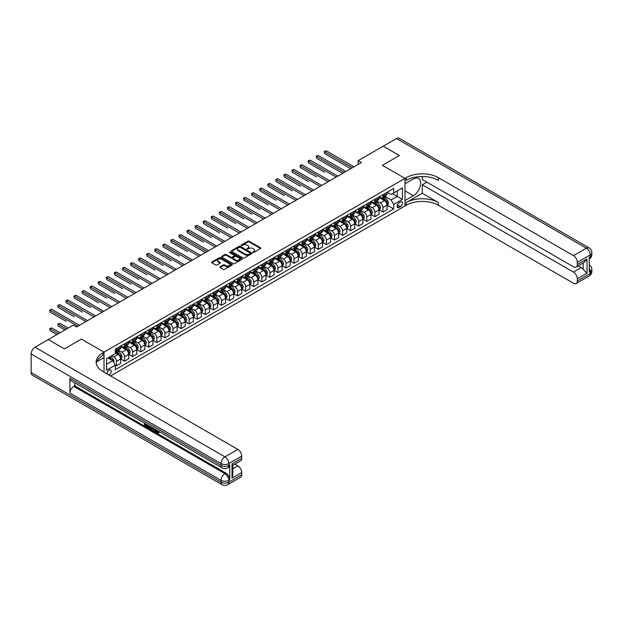 <?xml version="1.0" encoding="UTF-8"?>
<svg xmlns="http://www.w3.org/2000/svg" width="623" height="623" viewBox="0 0 623 623"><rect width="100%" height="100%" fill="white"/><g stroke="black" fill="none" stroke-linecap="round" stroke-linejoin="round"><path stroke-width="0.93" d="M252.969 252.44L253.857 252.44L260.593 248.554A0.896 0.514 0 0 0 260.593 247.822L249.184 241.233A0.896 0.514 0 0 0 247.915 241.233L241.179 245.119L241.179 245.633L242.939 245.127A2.866 1.659 0 0 1 246.996 245.127L247.946 245.68A2.866 1.659 0 0 1 248.787 246.848A2.866 1.659 0 0 1 247.946 248.024L247.074 249.036L248.834 248.538A2.866 1.659 0 0 1 252.891 248.538L253.841 249.083A2.866 1.659 0 0 1 254.682 250.251A2.866 1.659 0 0 1 253.841 251.427L252.969 252.44L252.969 251.926M108.97 374.999A2.92 1.69 120 0 0 109.173 374.898A2.92 1.69 120 0 0 111.089 372.32A2.92 1.69 120 0 0 110.637 369.976A2.92 1.69 120 0 0 109.173 370.124A2.92 1.69 120 0 0 107.117 373.932M220.083 266.784A0.896 0.514 0 0 0 220.083 267.516L223.283 269.362A0.896 0.514 0 0 0 224.553 269.362L232.036 265.04A0.896 0.514 0 0 0 232.036 264.308L220.62 257.72A0.896 0.514 0 0 0 219.351 257.72L211.875 262.042A0.896 0.514 0 0 0 211.875 262.774L215.737 265.009A0.896 0.514 0 0 0 217.006 265.009L220.207 263.155A0.896 0.514 0 0 0 220.207 262.423L218.291 261.317A2.399 1.386 0 0 1 217.591 260.336A2.399 1.386 0 0 1 219.07 259.059A2.399 1.386 0 0 1 221.687 259.363L229.194 263.7A2.399 1.386 0 0 1 229.903 264.674A2.399 1.386 0 0 1 228.415 265.959A2.399 1.386 0 0 1 225.806 265.655L224.553 264.931A0.896 0.514 0 0 0 223.283 264.931L220.083 266.784L220.083 267.516M422.308 176.527L422.308 179.525L573.448 266.792A5.482 3.162 -120 0 0 576.189 267.057L584.117 262.485L587.014 258.958L587.014 273.201L577.326 278.793L577.326 280.996L590.246 273.536L590.246 271.675L589.272 272.235L589.272 257.315L590.246 256.754L590.246 254.893L577.326 262.353A5.482 3.162 -120 0 0 573.448 255.64L586.368 248.18L396.477 138.547L383.231 146.187L399.382 155.509L382.39 165.321L399.351 155.532L383.2 146.21L358.17 160.656L361.402 162.525L76.559 326.974L73.327 325.113L48.298 339.558L64.41 348.903L81.403 339.099L64.449 348.888L48.298 339.597M110.598 375.942L404.997 205.964L404.997 178.373L382.39 165.321L404.997 178.373L104.01 352.151L81.403 339.099L104.01 352.151L102.842 352.82A22.833 13.184 0 0 0 96.16 362.142A22.833 13.184 0 0 0 102.842 371.464L237.838 449.401A5.482 3.162 60 0 1 241.716 456.114L228.797 463.574L228.797 465.436L229.762 464.875A5.482 3.162 60 0 1 228.633 467.39L227.66 467.943A5.482 3.162 -120 0 0 228.797 465.436A5.482 3.162 0 0 1 221.048 465.436L221.048 463.574L31.15 353.934A5.482 3.162 -60 0 1 35.028 347.221L48.267 339.582M243.001 257.977A0.896 0.514 0 0 0 244.271 257.977L251.754 253.662A0.896 0.514 0 0 0 251.754 252.93L240.338 246.342A0.896 0.514 0 0 0 239.068 246.342L231.592 250.656A0.896 0.514 0 0 0 231.592 251.388L243.001 257.977M229.653 252.58L241.88 259.355L234.412 263.669A0.896 0.514 0 0 1 233.142 263.669L221.733 257.081L221.733 256.349A0.896 0.514 0 0 0 221.733 257.081M221.733 256.349L224.934 254.503A0.896 0.514 0 0 1 226.204 254.503L230.829 257.174A0.896 0.514 0 0 0 232.099 257.174L234.225 255.944A0.896 0.514 0 0 0 234.225 255.212L229.404 252.432L230.292 251.918L241.895 258.615A0.896 0.514 0 0 1 241.895 259.347L241.895 258.615M400.542 201.977L399.125 202.794A2.835 1.635 120 0 0 397.272 205.294A2.835 1.635 120 0 0 397.708 207.56A2.835 1.635 120 0 0 399.125 207.42L400.542 206.602A2.835 1.635 120 0 0 402.396 204.103A2.835 1.635 120 0 0 401.96 201.836A2.835 1.635 120 0 0 400.542 201.977M104.01 372.133L104.01 352.151L104.01 357.555L96.799 361.714M387.202 192.188L391.112 194.446L393.697 192.951L393.697 188.442L115.31 349.16L115.31 353.677L106.595 358.708L106.595 370.194L115.31 365.164L115.31 369.673L393.697 208.946L393.697 204.437L391.112 199.96L384.687 196.253M393.697 192.951L402.419 187.92L402.419 199.407L393.697 204.437M358.17 160.656L358.17 164.386M392.467 193.66L397.248 196.416L397.248 190.903L402.419 187.92M391.112 199.96L397.248 196.416L402.419 199.407M106.595 364.229L112.724 360.686L107.95 357.929M115.31 365.203L116.478 365.872L116.478 361.356A3.652 2.11 -120 0 0 113.892 356.886L111.821 355.686M116.478 365.872L120.675 363.443L120.675 358.934A3.652 2.11 -120 0 0 118.09 354.456L115.31 352.859M120.769 359.027L124.545 361.208L124.545 356.699A3.652 2.11 -120 0 0 121.968 352.221L118.253 350.079M124.545 361.208L128.743 358.786L128.743 354.269A3.652 2.11 -120 0 0 126.165 349.799L120.675 346.629M128.844 354.362L132.621 356.551L132.621 352.034A3.652 2.11 -120 0 0 130.036 347.564L126.329 345.422M132.621 356.551L136.819 354.121L136.819 349.612A3.652 2.11 -120 0 0 134.233 345.134L128.743 341.965M136.92 349.705L140.697 351.886L140.697 347.377A3.652 2.11 -120 0 0 138.111 342.899L134.404 340.758M140.697 351.886L144.894 349.464L144.894 344.947A3.652 2.11 -120 0 0 142.309 340.477L136.819 337.308M144.988 345.041L148.772 347.221L148.772 342.712A3.652 2.11 -120 0 0 146.187 338.234L142.472 336.093M148.772 347.221L152.97 344.799L152.97 340.29A3.652 2.11 -120 0 0 150.384 335.813L144.894 332.643M153.063 340.384L156.84 342.564L156.84 338.048A3.652 2.11 -120 0 0 154.263 333.578L150.548 331.436M156.84 342.564L161.038 340.142L161.038 335.626A3.652 2.11 -120 0 0 158.46 331.156L152.97 327.986M161.139 335.719L164.916 337.9L164.916 333.391A3.652 2.11 -120 0 0 162.33 328.913L158.624 326.771M164.916 337.9L169.113 335.478L169.113 330.969A3.652 2.11 -120 0 0 166.528 326.491L161.038 323.321M169.215 331.062L172.992 333.243L172.992 328.726A3.652 2.11 -120 0 0 170.406 324.256L166.699 322.114M172.992 333.243L177.189 330.813L177.189 326.304A3.652 2.11 -120 0 0 174.604 321.826L169.113 318.657M177.282 326.397L181.067 328.578L181.067 324.069A3.652 2.11 -120 0 0 178.482 319.591L174.775 317.45M181.067 328.578L185.265 326.156L185.265 321.647A3.652 2.11 -120 0 0 182.679 317.169L177.189 314M185.358 321.733L189.135 323.921L189.135 319.404A3.652 2.11 -120 0 0 186.557 314.934L182.843 312.793M189.135 323.921L193.34 321.491L193.34 316.982A3.652 2.11 -120 0 0 190.755 312.505L185.265 309.335M193.434 317.076L197.211 319.256L197.211 314.747A3.652 2.11 -120 0 0 194.625 310.27L190.918 308.128M197.211 319.256L201.408 316.834L201.408 312.318A3.652 2.11 -120 0 0 198.83 307.848L193.34 304.678M201.509 312.411L205.286 314.592L205.286 310.083A3.652 2.11 -120 0 0 202.701 305.605L198.994 303.463M205.286 314.592L209.484 312.17L209.484 307.661A3.652 2.11 -120 0 0 206.898 303.183L201.408 300.013M209.577 307.754L213.362 309.935L213.362 305.418A3.652 2.11 -120 0 0 210.776 300.948L207.07 298.806M213.362 309.935L217.559 307.513L217.559 302.996A3.652 2.11 -120 0 0 214.974 298.526L209.484 295.357M217.653 303.089L221.43 305.27L221.43 300.761A3.652 2.11 -120 0 0 218.852 296.283L215.137 294.142M221.43 305.27L225.635 302.848L225.635 298.339A3.652 2.11 -120 0 0 223.05 293.861L217.559 290.692M225.728 298.433L229.505 300.613L229.505 296.096A3.652 2.11 -120 0 0 226.92 291.626L223.213 289.485M229.505 300.613L233.703 298.191L233.703 293.674A3.652 2.11 -120 0 0 231.125 289.197L225.635 286.027M233.804 293.768L237.581 295.948L237.581 291.439A3.652 2.11 -120 0 0 234.996 286.962L231.289 284.82M237.581 295.948L241.779 293.526L241.779 289.017A3.652 2.11 -120 0 0 239.193 284.54L233.703 281.37M241.88 289.103L245.657 291.291L245.657 286.775A3.652 2.11 -120 0 0 243.071 282.305L239.364 280.163M245.657 291.291L249.854 288.862L249.854 284.353A3.652 2.11 -120 0 0 247.269 279.875L241.779 276.705M249.948 284.446L253.732 286.627L253.732 282.118A3.652 2.11 -120 0 0 251.147 277.64L247.432 275.498M253.732 286.627L257.93 284.205L257.93 279.688A3.652 2.11 -120 0 0 255.344 275.218L249.854 272.049M258.023 279.782L261.8 281.962L261.8 277.453A3.652 2.11 -120 0 0 259.223 272.975L255.508 270.834M261.8 281.962L265.998 279.54L265.998 275.031A3.652 2.11 -120 0 0 263.42 270.553L257.93 267.384M266.099 275.125L269.876 277.305L269.876 272.788A3.652 2.11 -120 0 0 267.29 268.318L263.584 266.177M269.876 277.305L274.073 274.883L274.073 270.366A3.652 2.11 -120 0 0 271.488 265.896L265.998 262.727M274.175 270.46L277.951 272.64L277.951 268.131A3.652 2.11 -120 0 0 275.366 263.654L271.659 261.512M277.951 272.64L282.149 270.218L282.149 265.709A3.652 2.11 -120 0 0 279.563 261.232L274.073 258.062M282.242 265.803L286.027 267.983L286.027 263.467A3.652 2.11 -120 0 0 283.442 258.997L279.727 256.855M286.027 267.983L290.225 265.562L290.225 261.045A3.652 2.11 -120 0 0 287.639 256.567L282.149 253.397M290.318 261.138L294.095 263.319L294.095 258.81A3.652 2.11 -120 0 0 291.517 254.332L287.803 252.19M294.095 263.319L298.292 260.897L298.292 256.388A3.652 2.11 -120 0 0 295.715 251.91L290.225 248.741M298.394 256.474L302.171 258.662L302.171 254.145A3.652 2.11 -120 0 0 299.585 249.675L295.878 247.533M302.171 258.662L306.368 256.232L306.368 251.723A3.652 2.11 -120 0 0 303.783 247.245L298.292 244.076M306.469 251.817L310.246 253.997L310.246 249.488A3.652 2.11 -120 0 0 307.661 245.01L303.954 242.869M310.246 253.997L314.444 251.575L314.444 247.058A3.652 2.11 -120 0 0 311.858 242.588L306.368 239.419M314.537 247.152L318.322 249.332L318.322 244.823A3.652 2.11 -120 0 0 315.736 240.346L312.03 238.204M318.322 249.332L322.519 246.91L322.519 242.402A3.652 2.11 -120 0 0 319.934 237.924L314.444 234.754M322.613 242.495L326.39 244.675L326.39 240.159A3.652 2.11 -120 0 0 323.812 235.689L320.097 233.547M326.39 244.675L330.595 242.254L330.595 237.737A3.652 2.11 -120 0 0 328.01 233.267L322.519 230.097M330.688 237.83L334.465 240.011L334.465 235.502A3.652 2.11 -120 0 0 331.88 231.024L328.173 228.882M334.465 240.011L338.663 237.589L338.663 233.08A3.652 2.11 -120 0 0 336.085 228.602L330.595 225.433M338.764 233.173L342.541 235.354L342.541 230.837A3.652 2.11 -120 0 0 339.956 226.367L336.249 224.225M342.541 235.354L346.738 232.932L346.738 228.415A3.652 2.11 -120 0 0 344.153 223.937L338.663 220.768M346.832 228.509L350.617 230.689L350.617 226.18A3.652 2.11 -120 0 0 348.031 221.702L344.324 219.561M350.617 230.689L354.814 228.267L354.814 223.758A3.652 2.11 -120 0 0 352.229 219.28L346.738 216.111M354.908 223.844L358.684 226.032L358.684 221.515A3.652 2.11 -120 0 0 356.107 217.045L352.392 214.904M358.684 226.032L362.89 223.602L362.89 219.094A3.652 2.11 -120 0 0 360.304 214.616L354.814 211.446M362.983 219.187L366.76 221.367L366.76 216.859A3.652 2.11 -120 0 0 364.175 212.381L360.468 210.239M366.76 221.367L370.958 218.946L370.958 214.429A3.652 2.11 -120 0 0 368.38 209.959L362.89 206.789M371.059 214.522L374.836 216.703L374.836 212.194A3.652 2.11 -120 0 0 372.25 207.716L368.543 205.574M374.836 216.703L379.033 214.281L379.033 209.772A3.652 2.11 -120 0 0 376.448 205.294L370.958 202.125M379.134 209.865L382.911 212.046L382.911 207.529A3.652 2.11 -120 0 0 380.326 203.059L376.619 200.918M382.911 212.046L387.109 209.624L387.109 205.107A3.652 2.11 -120 0 0 384.523 200.637L379.033 197.468M379.134 196.852L380.326 197.538A3.652 2.11 -120 0 0 382.156 197.717A3.652 2.11 -120 0 0 382.911 196.05L382.911 194.664M371.059 201.509L372.25 202.202A3.652 2.11 -120 0 0 374.08 202.382A3.652 2.11 -120 0 0 374.836 200.707L374.836 199.329M362.983 206.174L364.175 206.859A3.652 2.11 -120 0 0 366.005 207.046A3.652 2.11 -120 0 0 366.76 205.372L366.76 203.994M354.908 210.831L356.107 211.524A3.652 2.11 -120 0 0 357.929 211.703A3.652 2.11 -120 0 0 358.684 210.029L358.684 208.65M346.832 215.496L348.031 216.181A3.652 2.11 -120 0 0 349.861 216.368A3.652 2.11 -120 0 0 350.617 214.694L350.617 213.315M338.764 220.153L339.956 220.846A3.652 2.11 -120 0 0 341.786 221.025A3.652 2.11 -120 0 0 342.541 219.351L342.541 217.972M330.688 224.817L331.88 225.51A3.652 2.11 -120 0 0 333.71 225.69A3.652 2.11 -120 0 0 334.465 224.015L334.465 222.637M322.613 229.482L323.812 230.167A3.652 2.11 -120 0 0 325.634 230.346A3.652 2.11 -120 0 0 326.39 228.68L326.39 227.294M314.537 234.139L315.736 234.832A3.652 2.11 -120 0 0 317.559 235.011A3.652 2.11 -120 0 0 318.322 233.337L318.322 231.958M306.469 238.804L307.661 239.489A3.652 2.11 -120 0 0 309.491 239.676A3.652 2.11 -120 0 0 310.246 238.002L310.246 236.623M298.394 243.461L299.585 244.154A3.652 2.11 -120 0 0 301.415 244.333A3.652 2.11 -120 0 0 302.171 242.659L302.171 241.28M290.318 248.125L291.517 248.811A3.652 2.11 -120 0 0 293.34 248.998A3.652 2.11 -120 0 0 294.095 247.323L294.095 245.945M282.242 252.782L283.442 253.475A3.652 2.11 -120 0 0 285.264 253.654A3.652 2.11 -120 0 0 286.027 251.98L286.027 250.602M274.175 257.447L275.366 258.14A3.652 2.11 -120 0 0 277.196 258.319A3.652 2.11 -120 0 0 277.951 256.645L277.951 255.266M266.099 262.112L267.29 262.797A3.652 2.11 -120 0 0 269.12 262.976A3.652 2.11 -120 0 0 269.876 261.31L269.876 259.923M258.023 266.769L259.223 267.462A3.652 2.11 -120 0 0 261.045 267.641A3.652 2.11 -120 0 0 261.8 265.966L261.8 264.588M249.948 271.433L251.147 272.119A3.652 2.11 -120 0 0 252.969 272.306A3.652 2.11 -120 0 0 253.732 270.631L253.732 269.253M241.88 276.09L243.071 276.783A3.652 2.11 -120 0 0 244.901 276.962A3.652 2.11 -120 0 0 245.657 275.288L245.657 273.91M233.804 280.755L234.996 281.44A3.652 2.11 -120 0 0 236.826 281.627A3.652 2.11 -120 0 0 237.581 279.953L237.581 278.574M225.728 285.412L226.92 286.105A3.652 2.11 -120 0 0 228.75 286.284A3.652 2.11 -120 0 0 229.505 284.61L229.505 283.231M217.653 290.077L218.852 290.77A3.652 2.11 -120 0 0 220.674 290.949A3.652 2.11 -120 0 0 221.43 289.274L221.43 287.896M209.577 294.741L210.776 295.427A3.652 2.11 -120 0 0 212.607 295.606A3.652 2.11 -120 0 0 213.362 293.939L213.362 292.553M201.509 299.398L202.701 300.091A3.652 2.11 -120 0 0 204.531 300.27A3.652 2.11 -120 0 0 205.286 298.596L205.286 297.218M193.434 304.063L194.625 304.748A3.652 2.11 -120 0 0 196.455 304.935A3.652 2.11 -120 0 0 197.211 303.261L197.211 301.882M185.358 308.72L186.557 309.413A3.652 2.11 -120 0 0 188.38 309.592A3.652 2.11 -120 0 0 189.135 307.918L189.135 306.539M177.282 313.385L178.482 314.07A3.652 2.11 -120 0 0 180.304 314.257A3.652 2.11 -120 0 0 181.067 312.582L181.067 311.204M169.215 318.041L170.406 318.735A3.652 2.11 -120 0 0 172.236 318.914A3.652 2.11 -120 0 0 172.992 317.239L172.992 315.861M161.139 322.706L162.33 323.399A3.652 2.11 -120 0 0 164.161 323.578A3.652 2.11 -120 0 0 164.916 321.904L164.916 320.526M153.063 327.371L154.263 328.056A3.652 2.11 -120 0 0 156.085 328.235A3.652 2.11 -120 0 0 156.84 326.569L156.84 325.183M144.988 332.028L146.187 332.721A3.652 2.11 -120 0 0 148.009 332.9A3.652 2.11 -120 0 0 148.772 331.226L148.772 329.847M136.92 336.693L138.111 337.378A3.652 2.11 -120 0 0 139.941 337.557A3.652 2.11 -120 0 0 140.697 335.89L140.697 334.512M128.844 341.349L130.036 342.043A3.652 2.11 -120 0 0 131.866 342.222A3.652 2.11 -120 0 0 132.621 340.547L132.621 339.169M120.769 346.014L121.968 346.7A3.652 2.11 -120 0 0 123.79 346.886A3.652 2.11 -120 0 0 124.545 345.212L124.545 343.834M387.202 205.201L393.697 208.946M382.156 197.717L386.353 195.295A3.652 2.11 -120 0 0 387.109 193.621L387.109 192.242M374.08 202.382L378.278 199.96A3.652 2.11 -120 0 0 379.033 198.285L379.033 196.907M366.005 207.046L370.202 204.617A3.652 2.11 -120 0 0 370.958 202.942L370.958 201.564M357.929 211.703L362.127 209.281A3.652 2.11 -120 0 0 362.89 207.607L362.89 206.229M349.861 216.368L354.059 213.938A3.652 2.11 -120 0 0 354.814 212.272L354.814 210.886M341.786 221.025L345.983 218.603A3.652 2.11 -120 0 0 346.738 216.929L346.738 215.55M333.71 225.69L337.907 223.268A3.652 2.11 -120 0 0 338.663 221.593L338.663 220.215M325.634 230.346L329.832 227.925A3.652 2.11 -120 0 0 330.595 226.25L330.595 224.872M317.559 235.011L321.764 232.589A3.652 2.11 -120 0 0 322.519 230.915L322.519 229.537M309.491 239.676L313.688 237.246A3.652 2.11 -120 0 0 314.444 235.572L314.444 234.193M301.415 244.333L305.613 241.911A3.652 2.11 -120 0 0 306.368 240.237L306.368 238.858M293.34 248.998L297.537 246.568A3.652 2.11 -120 0 0 298.292 244.901L298.292 243.515M285.264 253.654L289.469 251.233A3.652 2.11 -120 0 0 290.225 249.558L290.225 248.18M277.196 258.319L281.394 255.897A3.652 2.11 -120 0 0 282.149 254.223L282.149 252.845M269.12 262.976L273.318 260.554A3.652 2.11 -120 0 0 274.073 258.88L274.073 257.501M261.045 267.641L265.242 265.219A3.652 2.11 -120 0 0 265.998 263.545L265.998 262.166M252.969 272.306L257.167 269.876A3.652 2.11 -120 0 0 257.93 268.202L257.93 266.823M244.901 276.962L249.099 274.541A3.652 2.11 -120 0 0 249.854 272.866L249.854 271.488M236.826 281.627L241.023 279.197A3.652 2.11 -120 0 0 241.779 277.531L241.779 276.145M228.75 286.284L232.947 283.862A3.652 2.11 -120 0 0 233.703 282.188L233.703 280.809M220.674 290.949L224.872 288.527A3.652 2.11 -120 0 0 225.635 286.853L225.635 285.474M212.607 295.606L216.804 293.184A3.652 2.11 -120 0 0 217.559 291.509L217.559 290.131M204.531 300.27L208.728 297.849A3.652 2.11 -120 0 0 209.484 296.174L209.484 294.796M196.455 304.935L200.653 302.505A3.652 2.11 -120 0 0 201.408 300.831L201.408 299.453M188.38 309.592L192.577 307.17A3.652 2.11 -120 0 0 193.34 305.496L193.34 304.117M180.304 314.257L184.509 311.827A3.652 2.11 -120 0 0 185.265 310.161L185.265 308.774M172.236 318.914L176.434 316.492A3.652 2.11 -120 0 0 177.189 314.817L177.189 313.439M164.161 323.578L168.358 321.156A3.652 2.11 -120 0 0 169.113 319.482L169.113 318.104M156.085 328.235L160.282 325.813A3.652 2.11 -120 0 0 161.038 324.139L161.038 322.761M148.009 332.9L152.214 330.478A3.652 2.11 -120 0 0 152.97 328.804L152.97 327.425M139.941 337.557L144.139 335.135A3.652 2.11 -120 0 0 144.894 333.461L144.894 332.082M131.866 342.222L136.063 339.8A3.652 2.11 -120 0 0 136.819 338.125L136.819 336.747M123.79 346.886L127.988 344.457A3.652 2.11 -120 0 0 128.743 342.79L128.743 341.404M115.31 351.691A3.652 2.11 -120 0 0 115.714 351.543L119.912 349.121A3.652 2.11 -120 0 0 120.675 347.447L120.675 346.069M115.714 351.543A3.652 2.11 -120 0 0 116.478 349.869L116.478 348.491M112.724 360.686L115.31 365.164M253.226 252.533L253.841 252.175A2.866 1.659 0 0 0 254.682 250.999L254.682 250.251M248.787 246.848L248.787 247.596A2.866 1.659 0 0 1 247.946 248.764L247.323 249.13M260.585 248.561L249.184 241.981A0.896 0.514 0 0 0 247.915 241.981L241.428 245.719M251.739 253.662L240.338 247.082A0.896 0.514 0 0 0 239.068 247.082L231.6 251.396L231.592 250.656M250.166 253.545L250.166 253.039L240.151 247.253L238.344 247.783A2.866 1.659 0 0 0 237.503 248.959A2.866 1.659 0 0 0 238.344 250.127L245.189 254.083A2.866 1.659 0 0 0 249.247 254.083L250.166 253.545L250.166 254.293L250.353 253.296M237.503 248.959L237.503 249.698A2.866 1.659 0 0 0 238.344 250.874L238.344 250.127M250.166 254.293L249.247 254.823A2.866 1.659 0 0 1 245.189 254.823L238.344 250.874M221.741 257.089L224.934 255.243L224.934 254.503M234.482 255.578L234.482 256.326A0.896 0.514 0 0 1 234.225 256.692L232.099 257.922A0.896 0.514 0 0 1 230.829 257.922L226.204 255.243A0.896 0.514 0 0 0 224.934 255.243M235.634 259.947A2.399 1.386 0 0 0 238.243 260.243A2.399 1.386 0 0 0 239.723 258.966A2.399 1.386 0 0 0 239.022 257.984L236.374 256.458A0.896 0.514 0 0 0 235.112 256.458L232.986 257.688A0.896 0.514 0 0 0 232.986 258.42L235.634 259.947L235.634 260.694A2.399 1.386 0 0 0 238.243 260.99A2.399 1.386 0 0 0 239.723 259.713L239.723 258.966M232.722 258.054L232.722 258.794A0.896 0.514 0 0 0 232.986 259.16L232.986 258.42M235.634 260.694L232.986 259.16M229.903 264.674L229.903 265.421A2.399 1.386 0 0 1 228.415 266.699A2.399 1.386 0 0 1 225.806 266.403L224.553 265.678A0.896 0.514 0 0 0 223.283 265.678L220.098 267.524M217.591 260.336L217.591 261.084A2.399 1.386 0 0 0 218.291 262.065L218.291 261.317M220.199 263.163L218.291 262.065M232.036 264.308L232.036 265.04L220.62 258.467A0.896 0.514 0 0 0 219.351 258.467L211.882 262.781M387.109 205.255L387.88 204.811L388.526 202.942A2.422 1.394 -120 0 0 387.755 200.886L385.115 197.359A6.985 4.034 -120 0 0 384.352 196.447M381.728 199.017A6.985 4.034 -120 0 0 380.303 197.522M386.447 203.495L387.226 203.051A2.422 1.394 -120 0 0 386.533 201.595L383.893 198.067A6.985 4.034 -120 0 0 383.129 197.156M382.475 197.53A5.802 3.349 60 0 1 383.425 198.612L385.66 201.595M324.614 172.236L308.471 162.915L308.471 161.053L310.083 160.119L337.822 176.13M382.351 197.608A6.985 4.034 60 0 1 383.114 198.519L384.866 200.863M352.361 167.743L324.614 151.724L326.234 150.797L353.973 166.808M350.741 168.677L324.614 153.593L324.264 151.521L326.234 150.797M324.614 153.593L324.264 151.521M379.033 209.92L379.812 209.476L380.458 207.607A2.422 1.394 -120 0 0 379.68 205.543L377.04 202.023A6.985 4.034 -120 0 0 376.284 201.112M373.66 203.682A6.985 4.034 -120 0 0 372.227 202.187M378.371 208.16L379.15 207.708A2.422 1.394 -120 0 0 378.457 206.252L375.817 202.732A6.985 4.034 -120 0 0 375.054 201.821M374.4 202.195A5.802 3.349 60 0 1 375.358 203.277L377.593 206.26M316.546 176.901L300.395 167.579L300.395 165.71L302.007 164.776L329.754 180.795M374.275 202.265A6.985 4.034 60 0 1 375.038 203.176L376.798 205.52M370.958 214.585L371.736 214.133L372.383 212.272A2.422 1.394 -120 0 0 371.612 210.208L368.972 206.688A6.985 4.034 -120 0 0 368.209 205.769M365.584 208.347A6.985 4.034 -120 0 0 364.151 206.844M370.296 212.817L371.074 212.373A2.422 1.394 -120 0 0 370.381 210.917L367.741 207.397A6.985 4.034 -120 0 0 366.978 206.478M366.332 206.852A5.802 3.349 60 0 1 367.282 207.934L369.517 210.917M308.471 181.558L292.319 172.236L292.319 170.375L293.939 169.44L321.678 185.459M366.207 206.929A6.985 4.034 60 0 1 366.97 207.841L368.723 210.185M362.89 219.241L363.661 218.798L364.307 216.929A2.422 1.394 -120 0 0 363.536 214.873L360.896 211.345A6.985 4.034 -120 0 0 360.133 210.434M357.509 213.004A6.985 4.034 -120 0 0 356.076 211.509M362.228 217.482L362.999 217.03A2.422 1.394 -120 0 0 362.306 215.574L359.666 212.054A6.985 4.034 -120 0 0 358.903 211.142M358.256 211.516A5.802 3.349 60 0 1 359.206 212.599L361.441 215.581M300.395 186.222L284.244 176.901L284.244 175.032L285.864 174.105L313.603 190.116M358.132 211.586A6.985 4.034 60 0 1 358.895 212.505L360.647 214.842M344.285 172.407L316.546 156.389L318.158 155.454L345.897 171.473M342.673 173.334L316.546 158.25L316.188 156.186L318.158 155.454M316.546 158.25L316.188 156.186M336.21 177.064L308.112 160.843L310.083 160.119M308.471 162.915L308.112 160.843M328.134 181.729L300.037 165.508L302.007 164.776M300.395 167.579L300.037 165.508M354.814 223.906L355.585 223.455L356.231 221.593A2.422 1.394 -120 0 0 355.46 219.53L352.82 216.01A6.985 4.034 -120 0 0 352.057 215.091M349.433 217.668A6.985 4.034 -120 0 0 348.008 216.165M354.152 222.138L354.923 221.695A2.422 1.394 -120 0 0 354.23 220.238L351.598 216.718A6.985 4.034 -120 0 0 350.835 215.799M350.181 216.181A5.802 3.349 60 0 1 351.131 217.263L353.366 220.238M292.319 190.879L276.176 181.558L276.176 179.697L277.788 178.762L305.527 194.781M350.056 216.251A6.985 4.034 60 0 1 350.819 217.162L352.571 219.506M320.066 186.386L291.969 170.165L293.939 169.44M292.319 172.236L291.969 170.165M426.895 182.173L422.308 184.821L422.308 193.286L406.165 202.607L406.165 205.294L404.997 205.964L404.997 200.559L413.399 195.715A10.28 5.934 120 0 0 420.112 186.659A10.28 5.934 120 0 0 418.531 178.419A10.28 5.934 120 0 0 413.399 178.933L404.997 183.777L404.997 178.373L406.165 177.703A22.833 13.184 180 0 1 438.46 177.703L573.448 255.64M577.326 278.793A5.482 3.162 -120 0 0 573.448 272.08L581.204 267.61A5.482 3.162 60 0 1 583.144 269.331L583.144 263.046M422.308 184.821L573.448 272.08M406.165 202.607A22.833 13.184 180 0 1 438.46 202.607L422.308 193.286M406.165 205.294A22.833 13.184 180 0 1 438.46 205.294L573.448 283.231A5.482 3.162 -120 0 0 576.189 283.504A5.482 3.162 -120 0 0 577.326 280.996M396.477 138.547A5.482 3.162 -60 0 1 399.211 138.275L589.109 247.907A5.482 3.162 120 0 0 586.368 248.18A5.482 3.162 60 0 1 590.246 254.893A5.482 3.162 180 0 0 591.85 252.658A5.482 5.482 0 0 0 589.109 247.907M576.189 267.057A5.482 3.162 -120 0 0 577.326 264.549L587.014 258.958M577.326 262.353L577.326 264.549M578.222 265.889L581.204 267.61M406.165 177.703L406.165 180.382A22.833 13.184 180 0 1 438.46 180.382L438.46 177.703M587.014 273.201L583.144 269.331M156.303 429.886L157.954 432.557M155.843 429.644L156.988 432.697L158.592 431.903L159.138 432.362L158.164 433.39L157.043 433.242L155.291 429.325M152.682 429.286L151.911 430.22L151.334 429.886L152.316 427.612M154.769 429.029L155.548 431.723L155.026 432.019L154.006 430.057L152.355 429.099L151.911 430.22M145.478 424.442L145.478 425.392L147.76 426.708L147.76 427.23L147.246 427.526L144.411 425.891L144.411 423.048M147.511 424.839L146.997 425.314L144.957 424.138L144.957 425.688L145.478 425.392M69.901 378.177L221.048 465.436A5.482 3.162 120 0 0 222.177 467.943L71.038 380.684A5.482 3.162 -60 0 1 69.901 378.177L69.901 393.09A5.482 3.162 -60 0 1 73.779 386.377L74.752 385.824L225.892 473.083A5.482 3.162 60 0 1 229.762 479.796L229.762 464.875M74.752 385.824L74.752 382.826M151.685 427.246L150.634 429.013L147.986 427.954L147.986 425.112M232.029 463.909L232.831 465.124L232.831 474.703L232.029 478.153L232.029 463.909L241.716 458.318L241.716 456.114M241.716 458.318A5.482 3.162 60 0 1 240.579 460.825L232.831 465.295M31.15 372.585L221.048 482.218A5.482 3.162 120 0 0 222.177 484.725L32.287 375.093A5.482 3.162 -60 0 1 31.15 372.585L31.15 353.934M234.855 464.127L237.838 465.848A5.482 3.162 60 0 1 241.716 472.561L232.029 478.153M229.762 479.796L228.797 480.356L228.797 482.218L241.716 474.757L241.716 472.561M241.716 474.757A5.482 3.162 60 0 1 240.579 477.273L227.66 484.725A5.482 3.162 -120 0 0 228.797 482.218A5.482 3.162 0 0 1 221.048 482.218L221.048 480.356L69.901 393.09M102.842 352.82L102.842 355.499A22.833 13.184 0 0 0 96.277 363.482M144.957 425.688L147.246 427.012L147.76 426.708M147.246 427.012L147.246 427.526M144.957 423.36L147.223 424.668M146.997 424.8L146.997 425.314M151.132 426.926L150.634 429.013M148.539 425.423L148.539 427.76L150.252 428.429L150.579 426.607M151.171 427.534L151.677 427.238M149.053 425.727L149.053 427.456L150.766 428.133M148.539 427.76L149.053 427.456M149.333 428.219L149.855 427.915M154.052 428.608L155.026 432.019M152.822 427.9L152.518 428.679L153.842 429.442L153.538 428.313M153.149 428.094L153.655 428.733M152.518 428.679L153.04 428.383M159.138 432.362L157.502 432.393M155.789 430.189L156.287 429.901M158.624 432.666L158.164 433.39M346.738 228.563L347.517 228.119L348.156 226.25A2.422 1.394 -120 0 0 347.385 224.194L344.745 220.667A6.985 4.034 -120 0 0 343.982 219.755M341.357 222.325A6.985 4.034 -120 0 0 339.932 220.83M346.077 226.803L346.855 226.359A2.422 1.394 -120 0 0 346.162 224.903L343.522 221.375A6.985 4.034 -120 0 0 342.759 220.464M342.105 220.838A5.802 3.349 60 0 1 343.063 221.92L345.29 224.903M284.244 195.544L268.1 186.222L268.1 184.353L269.712 183.427L297.459 199.438M341.98 220.908A6.985 4.034 60 0 1 342.743 221.827L344.503 224.163M338.663 233.228L339.442 232.776L340.088 230.915A2.422 1.394 -120 0 0 339.317 228.851L336.677 225.331A6.985 4.034 -120 0 0 335.914 224.42M333.289 226.99A6.985 4.034 -120 0 0 331.857 225.495M338.001 231.468L338.78 231.016A2.422 1.394 -120 0 0 338.087 229.56L335.447 226.04A6.985 4.034 -120 0 0 334.683 225.129M334.037 225.503A5.802 3.349 60 0 1 334.987 226.585L337.222 229.568M276.176 200.209L260.025 190.879L260.025 189.018L261.644 188.084L289.384 204.103M333.912 225.573A6.985 4.034 60 0 1 334.676 226.484L336.428 228.828M330.595 237.885L331.366 237.441L332.012 235.572A2.422 1.394 -120 0 0 331.241 233.516L328.601 229.988A6.985 4.034 -120 0 0 327.838 229.077M325.214 231.647A6.985 4.034 -120 0 0 323.781 230.152M329.933 236.125L330.704 235.681A2.422 1.394 -120 0 0 330.011 234.225L327.371 230.697A6.985 4.034 -120 0 0 326.608 229.786M325.961 230.16A5.802 3.349 60 0 1 326.911 231.242L329.146 234.225M268.1 204.866L251.949 195.544L251.949 193.683L253.569 192.748L281.308 208.76M325.837 230.237A6.985 4.034 60 0 1 326.6 231.149L328.352 233.493M322.519 242.549L323.29 242.098L323.937 240.237A2.422 1.394 -120 0 0 323.166 238.173L320.526 234.653A6.985 4.034 -120 0 0 319.763 233.742M317.138 236.312A6.985 4.034 -120 0 0 315.705 234.816M321.857 240.79L322.628 240.338A2.422 1.394 -120 0 0 321.935 238.882L319.303 235.362A6.985 4.034 -120 0 0 318.54 234.45M317.886 234.824A5.802 3.349 60 0 1 318.836 235.907L321.071 238.889M260.025 209.53L243.881 200.209L243.881 198.34L245.493 197.405L273.232 213.424M317.761 234.894A6.985 4.034 60 0 1 318.524 235.806L320.277 238.15M314.444 247.214L315.222 246.763L315.861 244.901A2.422 1.394 -120 0 0 315.09 242.838L312.45 239.318A6.985 4.034 -120 0 0 311.687 238.399M309.063 240.976A6.985 4.034 -120 0 0 307.637 239.473M313.782 245.446L314.56 245.003A2.422 1.394 -120 0 0 313.867 243.546L311.227 240.026A6.985 4.034 -120 0 0 310.464 239.107M309.81 239.481A5.802 3.349 60 0 1 310.768 240.564L312.995 243.546M251.949 214.187L235.806 204.866L235.806 203.005L237.418 202.07L265.164 218.089M309.686 239.559A6.985 4.034 60 0 1 310.449 240.47L312.209 242.814M311.991 191.051L283.893 174.829L285.864 174.105M284.244 176.901L283.893 174.829M303.915 195.708L275.818 179.486L277.788 178.762M276.176 181.558L275.818 179.486M295.839 200.372L267.742 184.151L269.712 183.427M268.1 186.222L267.742 184.151M287.771 205.037L259.674 188.816L261.644 188.084M260.025 190.879L259.674 188.816M279.696 209.694L251.599 193.473L253.569 192.748M251.949 195.544L251.599 193.473M306.368 251.871L307.147 251.427L307.793 249.558A2.422 1.394 -120 0 0 307.014 247.502L304.382 243.975A6.985 4.034 -120 0 0 303.619 243.063M300.995 245.633A6.985 4.034 -120 0 0 299.562 244.138M305.706 250.111L306.485 249.659A2.422 1.394 -120 0 0 305.792 248.203L303.152 244.683A6.985 4.034 -120 0 0 302.389 243.772M301.742 244.146A5.802 3.349 60 0 1 302.692 245.228L304.927 248.211M243.881 218.852L227.73 209.53L227.73 207.661L229.342 206.735L257.089 222.746M301.618 244.216A6.985 4.034 60 0 1 302.373 245.135L304.133 247.471M271.62 214.359L243.523 198.137L245.493 197.405M243.881 200.209L243.523 198.137M298.292 256.536L299.071 256.084L299.718 254.223A2.422 1.394 -120 0 0 298.947 252.159L296.307 248.639A6.985 4.034 -120 0 0 295.543 247.72M292.919 250.298A6.985 4.034 -120 0 0 291.486 248.795M297.638 254.768L298.409 254.324A2.422 1.394 -120 0 0 297.716 252.868L295.076 249.348A6.985 4.034 -120 0 0 294.313 248.429M293.667 248.811A5.802 3.349 60 0 1 294.617 249.893L296.852 252.868M235.806 223.509L219.654 214.187L219.654 212.326L221.274 211.392L249.013 227.411M293.542 248.881A6.985 4.034 60 0 1 294.305 249.792L296.057 252.136M263.545 219.016L235.447 202.794L237.418 202.07M235.806 204.866L235.447 202.794M290.225 261.193L290.996 260.749L291.642 258.88A2.422 1.394 -120 0 0 290.871 256.824L288.231 253.296A6.985 4.034 -120 0 0 287.468 252.385M284.843 254.955A6.985 4.034 -120 0 0 283.41 253.46M289.563 259.433L290.334 258.989A2.422 1.394 -120 0 0 289.64 257.533L287.001 254.005A6.985 4.034 -120 0 0 286.245 253.094M285.591 253.468A5.802 3.349 60 0 1 286.541 254.55L288.776 257.533M227.73 228.174L211.586 218.852L211.586 216.983L213.198 216.056L240.937 232.068M285.466 253.538A6.985 4.034 60 0 1 286.23 254.457L287.982 256.793M255.469 223.68L227.379 207.459L229.342 206.735M227.73 209.53L227.379 207.459M282.149 265.857L282.92 265.406L283.566 263.545A2.422 1.394 -120 0 0 282.795 261.481L280.155 257.961A6.985 4.034 -120 0 0 279.392 257.05M276.768 259.62A6.985 4.034 -120 0 0 275.343 258.124M281.487 264.097L282.266 263.646A2.422 1.394 -120 0 0 281.573 262.19L278.933 258.67A6.985 4.034 -120 0 0 278.17 257.758M277.515 258.132A5.802 3.349 60 0 1 278.473 259.215L280.7 262.197M219.654 232.838L203.511 223.509L203.511 221.648L205.123 220.713L232.87 236.732M277.391 258.202A6.985 4.034 60 0 1 278.154 259.113L279.906 261.458M247.401 228.337L219.304 212.116L221.274 211.392M219.654 214.187L219.304 212.116M274.073 270.514L274.852 270.071L275.498 268.202A2.422 1.394 -120 0 0 274.72 266.146L272.087 262.618A6.985 4.034 -120 0 0 271.324 261.707M268.7 264.277A6.985 4.034 -120 0 0 267.267 262.781M273.411 268.754L274.19 268.311A2.422 1.394 -120 0 0 273.497 266.854L270.857 263.327A6.985 4.034 -120 0 0 270.094 262.415M269.447 262.789A5.802 3.349 60 0 1 270.398 263.872L272.633 266.854M211.586 237.495L195.435 228.174L195.435 226.313L197.047 225.378L224.794 241.389M269.315 262.867A6.985 4.034 60 0 1 270.078 263.778L271.838 266.122M239.325 233.002L211.228 216.781L213.198 216.056M211.586 218.852L211.228 216.781M265.998 275.179L266.776 274.727L267.423 272.866A2.422 1.394 -120 0 0 266.652 270.803L264.012 267.283A6.985 4.034 -120 0 0 263.249 266.371M260.624 268.941A6.985 4.034 -120 0 0 259.191 267.446M265.343 273.419L266.114 272.967A2.422 1.394 -120 0 0 265.421 271.511L262.781 267.991A6.985 4.034 -120 0 0 262.018 267.08M261.372 267.454A5.802 3.349 60 0 1 262.322 268.536L264.557 271.519M203.511 242.16L187.359 232.838L187.359 230.969L188.979 230.035L216.718 246.054M261.247 267.524A6.985 4.034 60 0 1 262.01 268.435L263.763 270.779M231.25 237.667L203.153 221.445L205.123 220.713M203.511 223.509L203.153 221.445M257.93 279.844L258.701 279.392L259.347 277.531A2.422 1.394 -120 0 0 258.576 275.467L255.936 271.947A6.985 4.034 -120 0 0 255.173 271.028M252.549 273.606A6.985 4.034 -120 0 0 251.116 272.103M257.268 278.076L258.039 277.632A2.422 1.394 -120 0 0 257.346 276.176L254.706 272.656A6.985 4.034 -120 0 0 253.943 271.737M253.296 272.111A5.802 3.349 60 0 1 254.246 273.193L256.481 276.176M195.435 246.817L205.411 252.58M253.172 272.189A6.985 4.034 60 0 1 253.935 273.1L255.687 275.444M249.854 284.501L250.625 284.057L251.271 282.188A2.422 1.394 -120 0 0 250.501 280.124L247.861 276.604A6.985 4.034 -120 0 0 247.097 275.693M244.473 278.263A6.985 4.034 -120 0 0 243.048 276.768M249.192 282.741L249.971 282.289A2.422 1.394 -120 0 0 249.278 280.833L246.638 277.313A6.985 4.034 -120 0 0 245.875 276.402M245.221 276.776A5.802 3.349 60 0 1 246.171 277.858L248.406 280.841M187.359 251.482L171.216 242.16L171.216 240.291L172.828 239.364L200.567 255.375M245.096 276.846A6.985 4.034 60 0 1 245.859 277.765L247.611 280.101M241.779 289.165L242.557 288.714L243.204 286.853A2.422 1.394 -120 0 0 242.425 284.789L239.785 281.269A6.985 4.034 -120 0 0 239.03 280.35M236.405 282.928A6.985 4.034 -120 0 0 234.972 281.425M241.117 287.398L241.895 286.954A2.422 1.394 -120 0 0 241.202 285.498L238.562 281.978A6.985 4.034 -120 0 0 237.799 281.059M237.145 281.44A5.802 3.349 60 0 1 238.103 282.523L240.338 285.498M179.292 256.139L163.14 246.817L163.14 244.956L164.752 244.021L192.499 260.04M237.02 281.51A6.985 4.034 60 0 1 237.784 282.421L239.544 284.766M233.703 293.822L234.482 293.378L235.128 291.509A2.422 1.394 -120 0 0 234.357 289.454L231.717 285.926A6.985 4.034 -120 0 0 230.954 285.015M228.329 287.585A6.985 4.034 -120 0 0 226.897 286.089M233.041 292.062L233.82 291.619A2.422 1.394 -120 0 0 233.127 290.162L230.487 286.635A6.985 4.034 -120 0 0 229.723 285.723M229.077 286.097A5.802 3.349 60 0 1 230.027 287.18L232.262 290.162M171.216 260.803L155.065 251.482L155.065 249.613L156.685 248.686L184.424 264.697M228.953 286.167A6.985 4.034 60 0 1 229.716 287.086L231.468 289.422M225.635 298.487L226.406 298.035L227.052 296.174A2.422 1.394 -120 0 0 226.281 294.111L223.641 290.591A6.985 4.034 -120 0 0 222.878 289.679M220.254 292.249A6.985 4.034 -120 0 0 218.821 290.754M224.973 296.727L225.744 296.275A2.422 1.394 -120 0 0 225.051 294.819L222.411 291.299A6.985 4.034 -120 0 0 221.648 290.388M221.001 290.762A5.802 3.349 60 0 1 221.952 291.844L224.187 294.827M163.14 265.468L146.989 256.139L146.989 254.277L148.609 253.343L176.348 269.362M220.877 290.832A6.985 4.034 60 0 1 221.64 291.743L223.392 294.087M217.559 303.144L218.33 302.7L218.977 300.831A2.422 1.394 -120 0 0 218.206 298.775L215.566 295.247A6.985 4.034 -120 0 0 214.803 294.336M212.178 296.906A6.985 4.034 -120 0 0 210.753 295.411M216.897 301.384L217.668 300.94A2.422 1.394 -120 0 0 216.975 299.484L214.343 295.956A6.985 4.034 -120 0 0 213.58 295.045M212.926 295.419A5.802 3.349 60 0 1 213.876 296.501L216.111 299.484M155.065 270.125L138.921 260.803L138.921 258.934L140.533 258.008L168.272 274.019M212.801 295.497A6.985 4.034 60 0 1 213.564 296.408L215.317 298.752M209.484 307.809L210.263 307.357L210.901 305.496A2.422 1.394 -120 0 0 210.13 303.432L207.49 299.912A6.985 4.034 -120 0 0 206.727 299.001M204.103 301.571A6.985 4.034 -120 0 0 202.677 300.076M208.822 306.049L209.601 305.597A2.422 1.394 -120 0 0 208.907 304.141L206.268 300.621A6.985 4.034 -120 0 0 205.504 299.71M204.85 300.084A5.802 3.349 60 0 1 205.808 301.166L208.035 304.149M146.989 274.79L130.846 265.468L130.846 263.599L132.458 262.665L160.204 278.683M204.726 300.154A6.985 4.034 60 0 1 205.489 301.065L207.249 303.409M201.408 312.473L202.187 312.022L202.833 310.161A2.422 1.394 -120 0 0 202.062 308.097L199.422 304.577A6.985 4.034 -120 0 0 198.659 303.658M196.035 306.236A6.985 4.034 -120 0 0 194.602 304.733M200.746 310.706L201.525 310.262A2.422 1.394 -120 0 0 200.832 308.806L198.192 305.286A6.985 4.034 -120 0 0 197.429 304.367M196.782 304.74A5.802 3.349 60 0 1 197.732 305.823L199.967 308.806M138.921 279.447L122.77 270.125L122.77 268.264L124.39 267.329L152.129 283.348M196.658 304.818A6.985 4.034 60 0 1 197.421 305.729L199.173 308.074M193.34 317.13L194.111 316.686L194.758 314.817A2.422 1.394 -120 0 0 193.987 312.754L191.347 309.234A6.985 4.034 -120 0 0 190.583 308.323M187.959 310.893A6.985 4.034 -120 0 0 186.526 309.397M192.678 315.37L193.449 314.919A2.422 1.394 -120 0 0 192.756 313.462L190.116 309.942A6.985 4.034 -120 0 0 189.353 309.031M188.707 309.405A5.802 3.349 60 0 1 189.657 310.488L191.892 313.47M130.846 284.111L114.694 274.79L114.694 272.921L116.314 271.986L144.053 288.005M188.582 309.475A6.985 4.034 60 0 1 189.345 310.394L191.097 312.73M185.265 321.795L186.036 321.343L186.682 319.482A2.422 1.394 -120 0 0 185.911 317.419L183.271 313.899A6.985 4.034 -120 0 0 182.508 312.98M179.883 315.557A6.985 4.034 -120 0 0 178.451 314.054M184.603 320.027L185.374 319.583A2.422 1.394 -120 0 0 184.681 318.127L182.048 314.607A6.985 4.034 -120 0 0 181.285 313.688M180.631 314.07A5.802 3.349 60 0 1 181.581 315.152L183.816 318.127M122.77 288.768L106.626 279.447L106.626 277.585L108.238 276.651L135.978 292.67M180.506 314.14A6.985 4.034 60 0 1 181.27 315.051L183.022 317.395M177.189 326.452L177.968 326.008L178.606 324.139A2.422 1.394 -120 0 0 177.835 322.083L175.195 318.555A6.985 4.034 -120 0 0 174.432 317.644M171.808 320.214A6.985 4.034 -120 0 0 170.383 318.719M176.527 324.692L177.306 324.248A2.422 1.394 -120 0 0 176.613 322.792L173.973 319.264A6.985 4.034 -120 0 0 173.21 318.353M172.555 318.727A5.802 3.349 60 0 1 173.513 319.809L175.741 322.792M114.694 293.433L98.551 284.111L98.551 282.242L100.163 281.316L127.91 297.327M172.431 318.797A6.985 4.034 60 0 1 173.194 319.716L174.954 322.052M169.113 331.117L169.892 330.665L170.538 328.804A2.422 1.394 -120 0 0 169.76 326.74L167.128 323.22A6.985 4.034 -120 0 0 166.364 322.309M163.74 324.879A6.985 4.034 -120 0 0 162.307 323.384M168.451 329.357L169.23 328.905A2.422 1.394 -120 0 0 168.537 327.449L165.897 323.929A6.985 4.034 -120 0 0 165.134 323.018M164.488 323.392A5.802 3.349 60 0 1 165.438 324.474L167.673 327.457M106.626 298.098L90.475 288.768L90.475 286.907L92.087 285.973L119.834 301.991M164.363 323.462A6.985 4.034 60 0 1 165.118 324.373L166.878 326.717M161.038 335.774L161.816 335.33L162.463 333.461A2.422 1.394 -120 0 0 161.692 331.405L159.052 327.877A6.985 4.034 -120 0 0 158.289 326.966M155.664 329.536A6.985 4.034 -120 0 0 154.231 328.041M160.384 334.014L161.155 333.57A2.422 1.394 -120 0 0 160.461 332.114L157.821 328.586A6.985 4.034 -120 0 0 157.058 327.675M156.412 328.048A5.802 3.349 60 0 1 157.362 329.131L159.597 332.114M98.551 302.755L82.4 293.433L82.4 291.564L84.019 290.637L111.758 306.648M156.287 328.126A6.985 4.034 60 0 1 157.051 329.037L158.803 331.381M152.97 340.438L153.741 339.987L154.387 338.125A2.422 1.394 -120 0 0 153.616 336.062L150.976 332.542A6.985 4.034 -120 0 0 150.213 331.631M147.589 334.201A6.985 4.034 -120 0 0 146.156 332.705M152.308 338.678L153.079 338.227A2.422 1.394 -120 0 0 152.386 336.77L149.746 333.25A6.985 4.034 -120 0 0 148.99 332.339M148.336 332.713A5.802 3.349 60 0 1 149.286 333.796L151.521 336.778M90.475 307.419L74.332 298.09L74.332 296.229L75.944 295.294L103.683 311.313M148.212 332.783A6.985 4.034 60 0 1 148.975 333.694L150.727 336.038M144.894 345.103L145.665 344.651L146.312 342.79A2.422 1.394 -120 0 0 145.541 340.726L142.901 337.207A6.985 4.034 -120 0 0 142.137 336.288M139.513 338.865A6.985 4.034 -120 0 0 138.088 337.362M144.232 343.335L145.011 342.891A2.422 1.394 -120 0 0 144.318 341.435L141.678 337.915A6.985 4.034 -120 0 0 140.915 336.996M140.261 337.37A5.802 3.349 60 0 1 141.219 338.453L143.446 341.435M82.4 312.076L66.256 302.755L66.256 300.893L67.868 299.959L95.615 315.978M140.136 337.448A6.985 4.034 60 0 1 140.899 338.359L142.651 340.703M136.819 349.76L137.597 349.316L138.244 347.447A2.422 1.394 -120 0 0 137.465 345.383L134.833 341.863A6.985 4.034 -120 0 0 134.07 340.952M131.445 343.522A6.985 4.034 -120 0 0 130.012 342.027M136.157 348L136.935 347.548A2.422 1.394 -120 0 0 136.242 346.092L133.602 342.572A6.985 4.034 -120 0 0 132.839 341.661M132.193 342.035A5.802 3.349 60 0 1 133.143 343.117L135.378 346.1M74.332 316.741L58.18 307.419L58.18 305.55L59.792 304.616L87.539 320.635M132.06 342.105A6.985 4.034 60 0 1 132.824 343.024L134.584 345.36M128.743 354.425L129.522 353.973L130.168 352.112A2.422 1.394 -120 0 0 129.397 350.048L126.757 346.528A6.985 4.034 -120 0 0 125.994 345.609M123.37 348.187A6.985 4.034 -120 0 0 121.937 346.684M128.089 352.657L128.86 352.213A2.422 1.394 -120 0 0 128.167 350.757L125.527 347.237A6.985 4.034 -120 0 0 124.764 346.318M124.117 346.7A5.802 3.349 60 0 1 125.067 347.782L127.302 350.757M66.256 321.398L50.105 312.076L50.105 310.215L51.725 309.281L79.464 325.299M123.993 346.77A6.985 4.034 60 0 1 124.756 347.681L126.508 350.025M120.675 359.082L121.446 358.638L122.092 356.769A2.422 1.394 -120 0 0 121.321 354.713L118.682 351.185A6.985 4.034 -120 0 0 117.918 350.274M120.013 357.322L120.784 356.878A2.422 1.394 -120 0 0 120.091 355.421L117.451 351.894A6.985 4.034 -120 0 0 116.688 350.983M116.042 351.356A5.802 3.349 60 0 1 116.992 352.439L119.227 355.421M68.156 328.095L59.792 323.267L58.18 324.201L58.18 326.063L64.932 329.956M115.917 351.427A6.985 4.034 60 0 1 116.68 352.345L118.432 354.682M58.18 326.063L57.822 323.991L66.544 329.03M57.822 323.991L59.792 323.267M223.174 242.324L195.077 226.102L197.047 225.378M195.435 228.174L195.077 226.102M215.106 246.988L187.009 230.767L188.979 230.035M187.359 232.838L187.009 230.767M207.031 251.645L179.292 235.634L180.904 234.7L208.643 250.719M205.419 252.58L179.292 237.495L178.933 235.424L180.904 234.7M179.292 237.495L178.933 235.424M198.955 256.31L170.858 240.089L172.828 239.364M171.216 242.16L170.858 240.089M190.879 260.967L162.782 244.746L164.752 244.021M163.14 246.817L162.782 244.746M182.812 265.632L154.714 249.41L156.685 248.686M155.065 251.482L154.714 249.41M174.736 270.296L146.639 254.075L148.609 253.343M146.989 256.139L146.639 254.075M166.66 274.953L138.563 258.732L140.533 258.008M138.921 260.803L138.563 258.732M158.585 279.618L130.487 263.397L132.458 262.665M130.846 265.468L130.487 263.397M150.517 284.275L122.419 268.054L124.39 267.329M122.77 270.125L122.419 268.054M142.441 288.94L114.344 272.718L116.314 271.986M114.694 274.79L114.344 272.718M134.366 293.597L106.268 277.375L108.238 276.651M106.626 279.447L106.268 277.375M126.29 298.261L98.193 282.04L100.163 281.316M98.551 284.111L98.193 282.04M118.214 302.926L90.125 286.705L92.087 285.973M90.475 288.768L90.125 286.705M110.146 307.583L82.049 291.362L84.019 290.637M82.4 293.433L82.049 291.362M102.071 312.248L73.973 296.026L75.944 295.294M74.332 298.09L73.973 296.026M93.995 316.905L65.898 300.683L67.868 299.959M66.256 302.755L65.898 300.683M85.919 321.569L57.822 305.348L59.792 304.616M58.18 307.419L57.822 305.348M113.698 362.368L114.017 361.433A2.422 1.394 -120 0 0 113.246 359.37L110.894 356.231M60.088 332.752L51.725 327.924L50.105 328.858L50.105 330.727L56.857 334.621M112.241 360.406A2.422 1.394 -120 0 0 112.023 360.078L109.664 356.932M109.056 357.283L110.754 359.549M108.893 357.384L110.326 359.3M50.105 330.727L49.754 328.656L58.469 333.687M49.754 328.656L51.725 327.924M77.852 326.226L49.754 310.005L51.725 309.281M50.105 312.076L49.754 310.005M113.892 356.886L118.09 354.456M121.968 352.221L126.165 349.799M130.036 347.564L134.233 345.134M138.111 342.899L142.309 340.477M146.187 338.234L150.384 335.813M154.263 333.578L158.46 331.156M162.33 328.913L166.528 326.491M170.406 324.256L174.604 321.826M178.482 319.591L182.679 317.169M186.557 314.934L190.755 312.505M194.625 310.27L198.83 307.848M202.701 305.605L206.898 303.183M210.776 300.948L214.974 298.526M218.852 296.283L223.05 293.861M226.92 291.626L231.125 289.197M234.996 286.962L239.193 284.54M243.071 282.305L247.269 279.875M251.147 277.64L255.344 275.218M259.223 272.975L263.42 270.553M267.29 268.318L271.488 265.896M275.366 263.654L279.563 261.232M283.442 258.997L287.639 256.567M291.517 254.332L295.715 251.91M299.585 249.675L303.783 247.245M307.661 245.01L311.858 242.588M315.736 240.346L319.934 237.924M323.812 235.689L328.01 233.267M331.88 231.024L336.085 228.602M339.956 226.367L344.153 223.937M348.031 221.702L352.229 219.28M356.107 217.045L360.304 214.616M364.175 212.381L368.38 209.959M372.25 207.716L376.448 205.294M380.326 203.059L384.523 200.637M382.911 196.05L387.109 193.621M382.911 207.529L387.109 205.107M374.836 212.194L379.033 209.772M374.836 200.707L379.033 198.285M366.76 216.859L370.958 214.429M366.76 205.372L370.958 202.942M358.684 221.515L362.89 219.094M358.684 210.029L362.89 207.607M350.617 226.18L354.814 223.758M350.617 214.694L354.814 212.272M342.541 230.837L346.738 228.415M342.541 219.351L346.738 216.929M334.465 235.502L338.663 233.08M334.465 224.015L338.663 221.593M326.39 240.159L330.595 237.737M326.39 228.68L330.595 226.25M318.322 244.823L322.519 242.402M318.322 233.337L322.519 230.915M310.246 249.488L314.444 247.058M310.246 238.002L314.444 235.572M302.171 254.145L306.368 251.723M302.171 242.659L306.368 240.237M294.095 258.81L298.292 256.388M294.095 247.323L298.292 244.901M286.027 263.467L290.225 261.045M286.027 251.98L290.225 249.558M277.951 268.131L282.149 265.709M277.951 256.645L282.149 254.223M269.876 272.788L274.073 270.366M269.876 261.31L274.073 258.88M261.8 277.453L265.998 275.031M261.8 265.966L265.998 263.545M253.732 282.118L257.93 279.688M253.732 270.631L257.93 268.202M245.657 286.775L249.854 284.353M245.657 275.288L249.854 272.866M237.581 291.439L241.779 289.017M237.581 279.953L241.779 277.531M229.505 296.096L233.703 293.674M229.505 284.61L233.703 282.188M221.43 300.761L225.635 298.339M221.43 289.274L225.635 286.853M213.362 305.418L217.559 302.996M213.362 293.939L217.559 291.509M205.286 310.083L209.484 307.661M205.286 298.596L209.484 296.174M197.211 314.747L201.408 312.318M197.211 303.261L201.408 300.831M189.135 319.404L193.34 316.982M189.135 307.918L193.34 305.496M181.067 324.069L185.265 321.647M181.067 312.582L185.265 310.161M172.992 328.726L177.189 326.304M172.992 317.239L177.189 314.817M164.916 333.391L169.113 330.969M164.916 321.904L169.113 319.482M156.84 338.048L161.038 335.626M156.84 326.569L161.038 324.139M148.772 342.712L152.97 340.29M148.772 331.226L152.97 328.804M140.697 347.377L144.894 344.947M140.697 335.89L144.894 333.461M132.621 352.034L136.819 349.612M132.621 340.547L136.819 338.125M124.545 356.699L128.743 354.269M124.545 345.212L128.743 342.79M116.478 361.356L120.675 358.934M116.478 349.869L120.675 347.447M397.443 204.811L400.542 206.602M397.116 206.268L399.125 207.42M253.841 252.175L253.841 251.427M247.074 249.036L247.074 248.522M247.946 248.764L247.946 248.024M241.179 245.633L241.179 245.119M247.915 241.981L247.915 241.233M249.184 241.981L249.184 241.233M260.593 248.554L260.593 247.822M239.068 247.082L239.068 246.342M240.338 247.082L240.338 246.342M251.754 253.662L251.754 252.93M245.189 254.823L245.189 254.083M249.247 254.823L249.247 254.083M226.204 255.243L226.204 254.503M230.829 257.922L230.829 257.174M232.099 257.922L232.099 257.174M234.225 256.692L234.225 255.944M230.292 252.665L230.292 251.918M223.283 265.678L223.283 264.931M224.553 265.678L224.553 264.931M225.806 266.403L225.806 265.655M220.207 263.155L220.207 262.423M211.875 262.774L211.875 262.042M219.351 258.467L219.351 257.72M220.62 258.467L220.62 257.72M386.93 203.908L388.511 202.989M383.893 198.067L385.115 197.359M381.985 199.165L383.114 198.519M386.533 201.595L387.755 200.886M386.338 202.537L387.226 203.051M378.854 208.573L380.443 207.654M375.817 202.732L377.04 202.023M373.909 203.83L375.038 203.176M378.457 206.252L379.68 205.543M378.262 207.202L379.15 207.708M370.778 213.23L372.367 212.318M367.741 207.397L368.972 206.688M365.841 208.495L366.97 207.841M370.381 210.917L371.612 210.208M370.187 211.859L371.074 212.373M362.703 217.894L364.291 216.975M359.666 212.054L360.896 211.345M357.766 213.152L358.895 212.505M362.306 215.574L363.536 214.873M362.119 216.524L362.999 217.03M354.635 222.551L356.216 221.64M351.598 216.718L352.82 216.01M349.69 217.816L350.819 217.162M354.23 220.238L355.46 219.53M354.043 221.181L354.923 221.695M438.46 202.607L438.46 205.294M589.272 268.155A5.482 3.162 60 0 1 590.246 271.675A5.482 3.162 180 0 0 591.85 269.44A5.482 5.482 0 0 0 589.272 264.791M589.109 276.044A5.482 5.482 0 0 0 591.85 271.301A5.482 3.162 0 0 1 590.246 273.536A5.482 3.162 60 0 1 589.109 276.044L576.189 283.504M590.246 256.754A5.482 3.162 60 0 1 589.272 259.16A5.482 5.482 0 0 0 591.85 254.519A5.482 3.162 0 0 1 590.246 256.754M404.997 190.864L413.399 195.715M35.028 347.221L224.919 456.861L237.838 449.401M73.779 386.377L224.919 473.644L225.892 473.083M232.831 468.737L237.838 465.848M224.919 456.861A5.482 3.162 120 0 0 221.048 463.574A5.482 3.162 180 0 0 228.797 463.574A5.482 3.162 -120 0 0 224.919 456.861M224.919 473.644A5.482 3.162 120 0 0 221.048 480.356A5.482 3.162 180 0 0 228.797 480.356A5.482 3.162 -120 0 0 224.919 473.644M346.559 227.216L348.14 226.297M343.522 221.375L344.745 220.667M341.614 222.473L342.743 221.827M346.162 224.903L347.385 224.194M345.967 225.845L346.855 226.359M338.484 231.873L340.072 230.962M335.447 226.04L336.677 225.331M333.546 227.138L334.676 226.484M338.087 229.56L339.317 228.851M337.892 230.51L338.78 231.016M330.408 236.538L331.997 235.619M327.371 230.697L328.601 229.988M325.471 231.795L326.6 231.149M330.011 234.225L331.241 233.516M329.824 235.167L330.704 235.681M322.34 241.202L323.921 240.283M319.303 235.362L320.526 234.653M317.395 236.46L318.524 235.806M321.935 238.882L323.166 238.173M321.748 239.832L322.628 240.338M314.265 245.859L315.845 244.948M311.227 240.026L312.45 239.318M309.32 241.124L310.449 240.47M313.867 243.546L315.09 242.838M313.673 244.489L314.56 245.003M306.189 250.524L307.778 249.605M303.152 244.683L304.382 243.975M301.252 245.781L302.373 245.135M305.792 248.203L307.014 247.502M305.597 249.153L306.485 249.659M298.113 255.181L299.702 254.27M295.076 249.348L296.307 248.639M293.176 250.446L294.305 249.792M297.716 252.868L298.947 252.159M297.521 253.81L298.409 254.324M290.038 259.846L291.626 258.927M287.001 254.005L288.231 253.296M285.1 255.103L286.23 254.457M289.64 257.533L290.871 256.824M289.454 258.475L290.334 258.989M281.97 264.502L283.551 263.591M278.933 258.67L280.155 257.961M277.025 259.768L278.154 259.113M281.573 262.19L282.795 261.481M281.378 263.14L282.266 263.646M273.894 269.167L275.483 268.248M270.857 263.327L272.087 262.618M268.957 264.425L270.078 263.778M273.497 266.854L274.72 266.146M273.302 267.797L274.19 268.311M265.819 273.832L267.407 272.913M262.781 267.991L264.012 267.283M260.881 269.089L262.01 268.435M265.421 271.511L266.652 270.803M265.227 272.461L266.114 272.967M257.743 278.489L259.332 277.578M254.706 272.656L255.936 271.947M252.806 273.754L253.935 273.1M257.346 276.176L258.576 275.467M257.159 277.118L258.039 277.632M249.675 283.154L251.256 282.235M246.638 277.313L247.861 276.604M244.73 278.411L245.859 277.765M249.278 280.833L250.501 280.124M249.083 281.783L249.971 282.289M241.599 287.81L243.188 286.899M238.562 281.978L239.785 281.269M236.654 283.076L237.784 282.421M241.202 285.498L242.425 284.789M241.008 286.44L241.895 286.954M233.524 292.475L235.112 291.556M230.487 286.635L231.717 285.926M228.586 287.733L229.716 287.086M233.127 290.162L234.357 289.454M232.932 291.105L233.82 291.619M225.448 297.132L227.037 296.221M222.411 291.299L223.641 290.591M220.511 292.397L221.64 291.743M225.051 294.819L226.281 294.111M224.864 295.769L225.744 296.275M217.38 301.797L218.961 300.878M214.343 295.956L215.566 295.247M212.435 297.054L213.564 296.408M216.975 299.484L218.206 298.775M216.788 300.426L217.668 300.94M209.305 306.461L210.886 305.543M206.268 300.621L207.49 299.912M204.36 301.719L205.489 301.065M208.907 304.141L210.13 303.432M208.713 305.091L209.601 305.597M201.229 311.118L202.818 310.207M198.192 305.286L199.422 304.577M196.292 306.384L197.421 305.729M200.832 308.806L202.062 308.097M200.637 309.748L201.525 310.262M193.153 315.783L194.742 314.864M190.116 309.942L191.347 309.234M188.216 311.041L189.345 310.394M192.756 313.462L193.987 312.754M192.569 314.413L193.449 314.919M185.086 320.44L186.666 319.529M182.048 314.607L183.271 313.899M180.14 315.705L181.27 315.051M184.681 318.127L185.911 317.419M184.494 319.069L185.374 319.583M177.01 325.105L178.591 324.186M173.973 319.264L175.195 318.555M172.065 320.362L173.194 319.716M176.613 322.792L177.835 322.083M176.418 323.734L177.306 324.248M168.934 329.762L170.523 328.851M165.897 323.929L167.128 323.22M163.997 325.027L165.118 324.373M168.537 327.449L169.76 326.74M168.342 328.399L169.23 328.905M160.859 334.426L162.447 333.507M157.821 328.586L159.052 327.877M155.921 329.684L157.051 329.037M160.461 332.114L161.692 331.405M160.267 333.056L161.155 333.57M152.783 339.091L154.372 338.172M149.746 333.25L150.976 332.542M147.846 334.349L148.975 333.694M152.386 336.77L153.616 336.062M152.199 337.721L153.079 338.227M144.715 343.748L146.296 342.837M141.678 337.915L142.901 337.207M139.77 339.013L140.899 338.359M144.318 341.435L145.541 340.726M144.123 342.377L145.011 342.891M136.639 348.413L138.228 347.494M133.602 342.572L134.833 341.863M131.702 343.67L132.824 343.024M136.242 346.092L137.465 345.383M136.048 347.042L136.935 347.548M128.564 353.07L130.152 352.159M125.527 347.237L126.757 346.528M123.627 348.335L124.756 347.681M128.167 350.757L129.397 350.048M127.972 351.699L128.86 352.213M120.488 357.734L122.077 356.815M117.451 351.894L118.682 351.185M115.551 352.992L116.68 352.345M120.091 355.421L121.321 354.713M119.904 356.364L120.784 356.878M113.386 361.831L114.001 361.48M112.023 360.078L113.246 359.37M591.85 269.44L591.85 271.301M591.85 252.658L591.85 254.519M222.177 467.943A5.482 5.482 0 0 0 227.66 467.943M222.177 484.725A5.482 5.482 0 0 0 227.66 484.725"/></g></svg>
